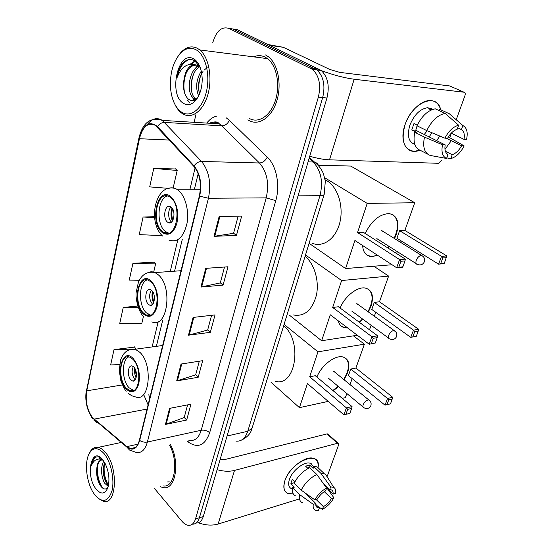 <?xml version="1.0" encoding="UTF-8"?>
<svg xmlns="http://www.w3.org/2000/svg" width="553" height="553" viewBox="0 0 553 553"><rect width="100%" height="100%" fill="white"/><g stroke="black" fill="none" stroke-linecap="round" stroke-linejoin="round"><path stroke-width="0.83" d="M196.356 523.027C199.571 523.062 201.866 520.912 203.255 516.585L326.947 97.992C329.775 86.095 327.874 76.929 321.258 70.501L237.334 29.682L228.783 28.348M192.527 524.182C195.727 524.223 198.022 522.073 199.405 517.732L322.662 97.584C325.475 85.632 323.581 76.425 316.966 69.968L233.124 29.039L316.966 69.968C323.581 76.425 325.475 85.632 322.662 97.584L199.405 517.732C198.022 522.073 195.727 524.223 192.527 524.182M160.273 486.723L163.536 487.663C175.515 489.965 180.237 462.446 170.504 444.771C180.237 462.446 175.515 489.965 163.536 487.663L160.273 486.723M248.546 120.271C258.341 126.229 271.302 118.059 276.618 101.469C282.058 84.975 278.145 64.079 268.309 56.683L265.558 54.947L268.309 56.683C278.145 64.079 282.058 84.975 276.618 101.469C271.302 118.059 258.341 126.229 248.546 120.271L247.875 119.849L248.546 120.271M92.406 417.48C87.125 409.973 85.238 401.084 86.738 390.826L139.439 138.713C142.729 126.443 148.031 121.992 155.352 125.372L193.882 166.398C199.875 173.995 201.707 183.824 199.377 195.9L139.418 440.153C137.676 446.416 134.725 449.216 130.57 448.559L126.872 446.617L92.406 417.48M92.323 417.874L126.817 447.073C132.699 451.241 136.992 449.036 139.681 440.458L199.709 196.135C202.094 183.755 200.221 173.677 194.068 165.893L157.481 126.575C149.331 120.388 143.227 124.37 139.162 138.52L86.51 390.563C84.975 401.077 86.911 410.181 92.323 417.874M175.654 168.976L153.755 168.382L149.697 186.893L168.817 188.373M134.628 347.09L114.008 349.62L110.648 364.939L119.566 364.614M154.183 262.184L132.934 263.304L129.25 280.101L139.252 280.274M154.301 488.278L181.909 521.223C184.101 523.802 186.354 525.177 188.67 525.35C191.863 525.391 194.151 523.242 195.527 518.887L318.341 97.169C321.148 85.162 319.247 75.913 312.632 69.436L228.88 28.397C221.566 26.274 216.188 31.072 212.739 42.775M195.921 114.623L194.11 122.358M219.112 216.61L241.682 216.064L236.47 235.391L214.018 236.338L219.112 216.61M181.045 364.047L202.681 360.68L198.209 377.264L176.684 380.92L181.045 364.047M169.598 408.363L190.937 404.243L186.672 420.038L165.451 424.428L169.598 408.363M205.751 268.357L228.009 266.774L223.059 285.113L200.919 287.062L205.751 268.357M193.08 317.436L215.027 314.913L210.327 332.346L188.497 335.194L193.08 317.436M137.718 306.023L123.25 307.461L119.738 323.498L141.858 323.256L143.393 316.634M154.515 216.735L143.096 216.997L139.225 234.624L162.126 235.626M210.327 332.346L207.672 329.961M211.599 315.307L207.645 330.051L188.497 335.194M223.059 285.113L220.294 282.839M224.532 267.023L220.274 282.922L200.919 287.062M186.672 420.038L184.225 417.474M187.598 404.886L184.197 417.577L165.451 424.428M198.209 377.264L195.665 374.782M199.301 361.206L195.638 374.879L176.684 380.92M236.47 235.391L233.58 233.242M238.163 216.147L233.56 233.311L214.018 236.338M132.934 263.304L155.58 263.926L153.686 272.117M155.58 263.926L154.024 261.984M123.25 307.461L138.181 307.447M134.6 349.054L135.872 349.157M114.008 349.62L130.791 349.157M135.9 349.019L134.483 346.869M143.096 216.997L154.598 217.661M153.755 168.382L177.195 170.483L173.158 187.923M177.195 170.483L175.474 168.803M256.44 55.95L254.726 56.994L256.44 55.95M293.249 493.857C285.175 494.589 282.376 490.248 284.843 480.834C291.023 460.608 321.874 449.057 318.023 467.72C318.659 462.785 317.173 459.674 313.572 458.389C305.643 455.271 288.631 468.419 284.843 480.834C282.811 487.552 283.91 491.804 288.148 493.594L293.249 493.857M198.333 522.758C205.44 525.35 212.034 525.779 218.11 524.044L298.952 499.048M217.115 469.677C223.509 471.467 229.301 471.716 234.513 470.416L337.461 443.292L326.982 433.905L224.269 459.681L220.122 459.515M326.982 433.905L327.68 433.898L338.159 443.271L338.581 444.971L327.279 476.209M338.159 443.271L337.461 443.292M327.68 433.898L328.178 434.347M324.286 491.631L331.441 498.53C329.388 502.027 326.705 504.737 323.401 506.652L316.116 499.483M315.756 504.377L319.378 507.958L317.864 507.785C316.247 507.219 315.563 505.795 315.818 503.52L305.111 492.944M294.811 481.704L294.728 482.119M291.804 488.824C288.701 487.525 287.899 484.421 289.392 479.527C292.164 470.534 304.482 461.015 310.233 463.296L313.143 466.055M295.938 496.027C292.945 494.866 291.853 492.066 292.661 487.642L294.334 487.145L290.885 483.716L291.452 481.566L292.385 479.313L294.901 481.794M323.394 483.605L329.65 489.585L330.653 486.847L320.906 473.333L313.786 466.587L313.157 468.384L309.645 465.045L305.609 466.172L308.069 468.522M311.353 463.815L311.374 464.382M294.182 483.225C297.853 476.078 303.044 470.914 309.742 467.72L316.862 474.509L326.609 488.085L325.606 490.836C322.24 492.751 319.516 495.495 317.422 499.076L314.885 499.871L301.198 490.165L294.182 483.225M313.786 466.587L317.063 466.808L320.36 469.919M292.661 487.642L299.65 494.603L313.288 504.322L315.818 503.52M302.864 502.967C299.878 501.827 298.807 499.041 299.65 494.603M301.198 490.165C304.924 482.976 310.143 477.757 316.862 474.509M320.906 473.333L325.406 474.066L327.763 477.82M319.378 507.958L318.397 510.647L316.89 510.682C313.897 510.26 312.701 508.145 313.288 504.322M314.885 499.871C317.781 494.61 321.687 490.677 326.609 488.085M330.653 486.847L333.791 487.407C335.484 488.493 336.051 490.483 335.498 493.38L333.065 494.147L326.325 487.698M329.65 489.585L330.964 489.744C332.664 490.317 333.362 491.783 333.065 494.147M331.441 498.53L333.881 497.755L327.59 488.907M333.881 497.755C331.053 502.864 327.238 506.728 322.427 509.327L323.401 506.652M317.802 506.403L322.427 509.327M290.885 483.716L294.445 482.679M308.512 468.294L309.645 465.045M104.144 453.695C97.791 446.789 92.655 447.059 88.736 454.49C84.574 463.241 86.42 480.986 92.593 491.548L94.791 494.907C102.464 503.41 108.208 501.986 112.031 490.629C114.741 479.541 110.939 461.914 104.144 453.695M98.337 498.55L103.84 501.426C116.897 504.758 118.314 466.919 105.436 452.478C103.065 449.603 100.667 447.902 98.227 447.37C94.445 446.727 91.473 448.718 89.309 453.342L89.254 453.453M108.222 486.357L104.821 483.384C101.289 478.027 100.238 466.407 103.84 461.243M108.485 485.251L106.48 482.976C102.989 476.589 102.367 469.767 104.614 462.515M103.135 460.241L102.416 460.034C99.215 459.806 97.349 462.557 96.823 468.294C97.577 463.78 99.167 461.008 101.6 459.972M96.111 489.094C100.895 494.61 104.752 494.285 107.676 488.126C109.971 480.446 109.114 472.221 105.111 463.435L102.768 459.764C91.508 445.117 84.934 475.518 96.111 489.094M96.823 468.294C96.187 474.73 97.3 480.391 100.155 485.278C103.065 489.46 105.678 490.124 107.98 487.255M101.607 458.478C99.326 456.743 97.19 456.384 95.192 457.386C93.139 458.845 91.833 461.658 91.28 465.826C93.879 459.647 97.77 457.704 102.948 459.999M163.28 485.935C174.748 488.175 178.992 461.444 169.439 445.006M91.28 465.826C92.282 461.112 94.051 458.133 96.588 456.902M102.803 488.216C98.282 481.635 96.692 473.527 98.033 463.891M99.803 458.955L100.563 457.76M108.436 485.216C104.607 478.559 103.321 471.011 104.593 462.571M99.181 483.536L96.616 470.368M99.098 458.921L100.079 457.504M105.526 481.248L103.231 469.435M126.347 388.227L130.162 390.791C139.729 394.496 142.245 368.084 133.01 359.395L129.637 357.12C119.911 353.208 117.291 379.206 126.347 388.227M128.745 356.906C121.473 359.623 121.722 380.423 129.056 387.764L133.681 390.487M275.435 381.411C295.648 386.865 302.85 341.436 283.689 325.655M130.895 379.87L132.533 380.969C136.812 382.635 137.953 370.973 133.867 367.081L132.312 366.038C127.999 364.33 126.837 375.909 130.895 379.87M133.328 366.591C131.372 370.835 131.821 375.058 134.669 379.254L135.271 379.8M136.107 377.955C134.711 374.81 134.227 371.526 134.656 368.098M136.363 376.759L135.243 369.155M316.897 377.049C321.341 365.402 335.083 354.853 342.846 356.934C348.687 358.814 350.277 364.061 347.602 372.687L344.077 379.752M353.436 335.851L364.392 344.18L355.897 368.056L392.713 397.282L390.556 403.814L385.006 405.155L348.425 375.57L350.733 369.031L387.549 398.464L392.713 397.282M352.15 378.584L350.008 384.598M346.835 393.515L345.362 397.655L342.231 398.34M355.897 368.056L350.733 369.031M338.471 386.568L333.231 390.777M364.392 344.18L317.961 351.832L309.687 376.773L315.3 375.715L352.047 406.579L346.406 407.872L309.687 376.773M345.901 414.321L347.692 409.351L346.406 407.872L343.911 414.833L349.855 413.388L343.911 414.833L307.427 383.568L299.436 407.651L328.219 401.388M284.083 324.39L317.961 351.832M299.436 407.651L270.998 382.241M390.556 403.814L385.006 405.155L387.549 398.464L388.759 399.881L386.934 404.665M392.381 399.045L388.759 399.881M347.692 409.351L351.646 408.439L352.047 406.579M349.855 413.388L351.646 408.439M345.722 358.199C350.001 362.941 349.33 370.026 343.71 379.455M338.111 386.27L332.871 390.473M335.132 372.439L334.074 371.533L333.141 371.533M143.676 313.212L146.476 315.072C157.308 320.443 161.504 290.449 150.914 281.878L148.626 280.35C137.579 274.723 133.321 304.288 143.676 313.212M147.222 279.915C138.623 282.251 138.146 305.747 146.455 312.915L150.561 315.127M293.339 314.954C304.516 316.876 312.21 310.254 316.434 295.095C319.44 280.91 314.339 263.698 305.083 256.316M148.453 304.337L149.635 305.118C154.481 307.53 156.361 294.286 151.681 290.443L150.596 289.724C145.709 287.263 143.815 300.424 148.453 304.337M151.377 290.187C148.764 294.804 149.082 299.394 152.331 303.95L152.711 304.274M153.582 302.913C151.944 299.18 151.577 295.33 152.49 291.362M153.983 301.869C152.697 298.779 152.393 295.592 153.077 292.316M340.102 308.035C344.671 296.505 357.203 286.551 365.104 288.009C372.141 289.876 374.118 295.938 371.022 306.182L368.374 311.933M373.849 266.235L388.621 276.099L379.482 301.779L418.711 329.318L416.43 336.21L410.761 337.365L371.782 309.445L374.263 302.408L413.506 330.141L418.711 329.318M375.743 312.286L374.34 316.24M371.118 325.282L369.508 329.802M379.482 301.779L374.263 302.408M362.948 319.281L359.588 322.454M347.685 327.964L344.982 327.832C341.443 327.113 339.21 324.784 338.277 320.851M388.621 276.099L341.623 280.53L332.685 307.454L338.388 306.763L377.623 335.809L371.92 336.715L332.685 307.454M371.305 343.676L373.24 338.298L371.92 336.715L369.217 344.249L375.307 343.012L369.217 344.249L330.259 314.781L321.639 340.745L357.321 335.249M305.505 254.954L341.623 280.53M321.639 340.745L289.71 315.404M416.43 336.21L410.761 337.365L413.506 330.141L414.743 331.655L412.78 336.812M418.393 331.074L414.743 331.655M373.24 338.298L377.243 337.655L377.623 335.809M375.307 343.012L377.243 337.655M368.498 289.247C373.441 294.037 373.268 301.509 367.98 311.65M362.561 318.998L359.201 322.171M358.344 304.696L356.45 303.749M347.305 327.673L344.602 327.542L341.332 326.187M162.527 231.596L164.061 232.613C176.151 240.12 182.642 205.709 170.428 197.421L169.46 196.778C157.093 188.974 150.616 222.935 162.527 231.596M167.559 196.018C157.425 197.78 155.884 224.656 165.382 231.493L168.727 233.152M312.265 243.285C323.242 247.751 335.954 238.654 339.853 222.513C343.883 206.435 337.842 187.191 326.954 180.769L325.123 179.787M167.559 222.147L168.167 222.548C173.58 225.914 176.476 210.721 171.077 206.995L170.58 206.663C165.112 203.241 162.216 218.345 167.559 222.147M171.119 207.029C167.642 209.691 167.925 219.472 171.541 222.036M169.481 222.907L169.225 222.52M172.453 221.076C170.69 216.755 170.552 212.393 172.052 207.99M172.999 220.129C171.52 216.423 171.402 212.684 172.647 208.916M365.18 233.484C371.505 220.799 379.448 214.17 389.015 213.582C397.407 215.366 399.819 222.361 396.245 234.569L394.552 238.585M318.397 165.216L350.726 166.059L414.729 202.744L404.872 230.435L446.783 255.935L444.363 263.221L443.81 263.698L438.57 264.147L396.923 238.253L399.605 230.67L441.543 256.336L446.783 255.935M401.153 240.887L400.628 242.373M397.324 251.65L396.639 253.564M404.872 230.435L399.605 230.67M389.367 246.597L388.061 248.09M377.879 255.486L371.111 256.599C365.892 255.825 363.065 252.133 362.63 245.525M414.729 202.744L367.213 203.4L357.542 232.55L363.314 232.295L405.349 259.122L399.584 259.564L357.542 232.55M398.844 267.099L400.939 261.258L399.584 259.564L396.646 267.742L402.881 266.753L402.411 267.251L396.646 267.742L354.908 240.479L345.597 268.551L392.056 264.742M324.708 177.734L367.213 203.4M345.597 268.551L309.286 243.444M444.363 263.221L438.57 264.147L441.543 256.336L442.815 257.954L440.693 263.532M446.492 257.663L442.815 257.954M400.939 261.258L404.99 260.94L405.349 259.122M402.881 266.753L404.99 260.94M392.913 214.702C398.582 219.465 398.99 227.338 394.137 238.329M388.959 246.334L387.653 247.827M377.471 255.216L372.75 256.364L370.704 256.329L366.936 255.071M383.347 231.596L381.591 230.649M419.748 150.188C407.367 155.669 398.824 142.218 404.962 124.992C411.93 102.27 437.209 92.012 440.644 109.715C438.895 103.529 435.142 100.48 429.398 100.556C420.515 100.764 409.137 112.1 404.962 124.992C400.807 141.091 403.918 149.87 414.294 151.328L419.748 150.188M309.735 156.243C317.291 158.414 323.885 159.61 329.512 159.831L438.46 163.301L441.515 160.405M316.855 68.786L320.975 70.466M321.431 70.639C333.3 75.014 344.208 77.883 354.162 79.238L464.098 92.233L449.713 85.957L339.673 72.36L329.802 69.471L283.281 47.288L269.947 45.408M464.098 92.233C465.239 92.565 465.522 93.699 464.949 95.628L456.225 119.738M451.345 133.238L449.762 137.621M268.212 44.572L283.281 47.288M446.264 138.257L461.624 145.785C458.976 150.457 455.838 153.43 452.223 154.702L445.386 151.259M417.273 125.172L413.962 123.547L411.764 129.996L416.547 132.381L414.764 132.264L424.476 137.123C422.485 147.063 424.393 153.167 430.199 155.434L446.548 158.469L447.985 154.522C445.345 152.981 444.412 149.773 445.193 144.9L415.773 130.266L417.066 125.814M427.186 130.764L424.248 134.483M414.798 144.326C408.577 142.107 406.918 135.782 409.814 125.351C414.038 114.844 419.955 108.962 427.566 107.697L432.557 109.211M432.964 109.307L429.439 109.155L431.216 109.985M431.375 108.457L431.658 109.072M427.559 154.08L420.646 150.513C414.819 148.225 412.856 142.142 414.764 132.264M416.99 125.78C421.849 115.964 427.932 110.303 435.232 108.796L445.13 113.406L458.644 125.213L457.165 129.278C453.481 130.508 450.28 133.522 447.564 138.333L444.895 138.174L426.757 130.584L416.99 125.78M457.697 127.826L461.416 129.589L462.896 125.545L449.389 113.794L439.497 109.197L439.02 110.559M439.497 109.197L440.776 109.791M426.757 130.584C431.699 120.685 437.824 114.955 445.13 113.406M449.389 113.794L453.75 117.582M424.476 137.123L442.524 144.755L445.193 144.9M446.548 158.469C442.476 156.575 441.135 152.006 442.524 144.755M444.895 138.174C448.697 130.971 453.287 126.651 458.644 125.213M462.896 125.545C466.85 127.708 468.073 132.361 466.552 139.508L464.002 139.349L451.248 133.197M461.416 129.589C463.995 131.268 464.859 134.517 464.002 139.349M431.962 132.761L429.114 136.902M439.815 136.045L436.683 140.669M461.624 145.785L464.174 145.923L448.372 136.937M451.283 140.718L444.978 149.386M464.174 145.923C460.497 152.828 456.045 157.066 450.826 158.621L452.223 154.702M446.755 157.888L450.785 158.628M411.764 129.996L415.773 130.266M195.81 49.639C190.412 47.005 185.214 48.277 180.23 53.441C172.902 62.275 169.688 73.998 170.58 88.611C171.803 100.017 175.481 107.883 181.619 112.204C190.605 118.107 202.377 108.934 206.387 91.777C210.534 74.703 205.405 54.547 195.81 49.639M174.976 104.552C176.836 108.388 179.117 111.284 181.826 113.241L182.497 113.697C191.476 119.566 203.2 111.264 207.873 94.618C212.663 78.056 208.875 57.215 199.833 49.957L197.373 48.298C191.711 45.553 186.271 46.887 181.052 52.3L178.453 55.563M249.064 118.294C258.279 123.865 270.417 116.13 275.373 100.57C280.44 85.093 276.749 65.544 267.528 58.639L265.011 57.056C261.306 55.259 257.518 55.196 253.661 56.855M200.124 67.252L194.739 60.782C190.633 58.507 186.644 59.295 182.76 63.139C179.815 66.844 177.907 71.69 177.043 77.662C181.031 67.459 186.907 63.111 194.663 64.604L197.566 65.413L200.165 67.369M195.721 99.243L193.363 98.081C186.14 92.869 188.829 69.775 198.727 66.125M196.197 98.883L195.244 98.234C188.338 93.27 190.405 71.565 199.612 66.837M198.651 95.876C195.313 87.844 196.191 79.584 201.292 71.102M199.578 93.816C197.601 87.25 198.327 80.468 201.755 73.473M202.045 72.961L202.986 71.524M204.064 70.176L207.161 67.632M208.163 67.148L208.813 66.913M194.663 64.604C188.732 65.316 185.117 70.715 183.817 80.793C186.479 68.662 191.677 63.602 199.419 65.6M183.61 103.411C187.992 105.886 192.216 104.648 196.287 99.706C200.131 94.439 202.108 87.637 202.218 79.3C201.859 69.125 199.025 62.323 193.709 58.895C177.9 49.424 168.015 95.109 183.61 103.411M183.817 80.793C182.877 89.42 184.426 95.558 188.469 99.208C191.732 101.476 194.939 100.715 198.092 96.92L196.287 99.706M177.043 77.662C179.082 68.206 183.071 62.185 188.995 59.593M193.882 59.199L194.428 59.323M189.783 102.706L187.453 100.086M184.84 93.775C183.264 87.284 183.686 80.406 186.098 73.134M191.442 64.017L196.094 60.706M195.174 101.019L193.557 98.095M191.926 92.517C190.882 86.78 191.373 80.766 193.398 74.489M197.269 66.906L198.174 65.752M198.389 65.503L199.032 64.812M199.218 92.6C198.333 87.277 198.797 81.699 200.594 75.865M193.965 59.365L195.091 59.814M190.343 64.072L195.741 60.367M194.684 101.524L192.14 96.782M195.009 68.828L198.665 64.141M203.255 516.585L195.527 518.887M318.97 69.049L310.344 67.971M326.947 97.992L318.341 97.169M235.972 441.135C241.405 441.619 245.332 438.329 247.751 431.278L227.062 436.027M252.244 427.587L251.995 428.388L247.751 431.278L319.966 195.727C323.346 181.902 321.093 170.67 313.198 162.015L308.076 161.863M309.397 157.377L314.588 162.181L313.198 162.015L309.141 158.255M324.314 193.972L324.169 194.469C323.664 195.278 322.261 195.7 319.966 195.727L298.032 195.845M241.357 440.167C247.315 437.305 250.862 433.379 251.995 428.388L324.169 194.469L325.33 181.197L323.436 173.69C321.549 169.142 318.597 165.306 314.588 162.181C316.599 162.672 317.947 163.875 318.625 165.796M86.738 390.826L122.365 384.929M144.119 395.582L148.08 404.858M206.711 123.139C209.705 119.261 213.099 116.904 216.894 116.068M157.481 126.575C159.388 123.81 161.78 122.427 164.663 122.413L221.843 125.863L219.306 123.844C216.009 121.888 212.677 121.701 209.304 123.298M96.699 422.506L94.003 419.582M210.852 123.395L211.377 122.738M199.709 196.135L208.426 198.257L147.388 442.034C144.644 442.504 142.08 441.978 139.681 440.458M194.068 165.893C196.108 163.031 198.589 161.552 201.527 161.441C209.089 170.898 211.391 183.167 208.426 198.257L266.214 197.856C269.38 183.568 267.12 171.948 259.44 162.983L221.843 125.863C225.182 125.697 227.691 123.837 229.364 120.278L267.272 157.1C276.438 165.624 280.35 185.414 275.788 200.656L209.67 432.729C205.142 445.213 198.23 448.469 188.932 442.49L187.025 441.038M189.658 440.444C195.022 441.094 198.88 437.693 201.223 430.255L147.388 442.034C145.19 449.783 141.506 453.266 136.335 452.485L129.52 450.038L126.817 447.073M147.464 124.39C152.006 118.487 156.955 117.153 162.306 120.388L201.527 161.441L259.44 162.983C262.827 162.713 265.44 160.75 267.272 157.1M139.162 138.52L139.003 137.732C142.909 122.517 150.679 116.731 162.306 120.388L219.354 123.851C217.543 121.439 214.529 121.273 210.327 123.36M138.948 138.001L86.51 390.563M226.17 117.789L229.364 120.278M228.88 28.397L233.124 29.039M209.67 432.729C207.271 430.635 204.458 429.805 201.223 430.255L266.214 197.856L275.788 200.656M188.932 442.49L188.877 440.623M139.439 138.713L169.391 140.054M195.091 167.863L189.969 189.209M177.845 239.753L170.227 271.495M158.193 321.666L152.13 346.931M94.051 419.139L147.043 409.068M126.872 446.617L137.939 444.19M193.799 317.353L189.223 335.049M181.75 363.936L177.402 380.747M170.296 408.225L166.163 424.227M206.483 268.309L201.658 286.959M219.852 216.589L214.764 236.269M234.513 470.416L218.11 524.044M167.151 481.96L169.294 481.843M133.197 358.579C121.66 345.929 114.692 377.429 126.167 389.008C131.787 394.019 136.003 392.25 138.81 383.699C140.4 373.745 138.533 365.374 133.197 358.579M129.81 349.558L135.236 349.24L139.923 352.365C153.195 364.579 149.593 402.211 135.934 397.04L131.808 395.796L127.985 393.142M334.005 371.519L368.816 399.978C370.883 401.457 371.554 403.379 370.842 405.729C369.307 408.508 367.04 409.206 364.054 407.81C362.927 407.471 362.65 406.414 363.224 404.644C364.289 402.231 365.844 400.683 367.89 400.006L368.816 399.978L369.805 400.773M151.121 280.993C138.775 269.18 131.22 303.348 143.483 314.063C149.497 318.618 154.024 316.198 157.066 306.797C158.808 296.069 156.824 287.463 151.121 280.993M148.259 272.498C150.43 271.551 152.669 271.578 154.978 272.588L158.103 274.654C173.317 286.689 167.296 329.401 151.847 321.867M357.031 303.749L394.158 330.542C396.501 332.007 397.303 334.019 396.57 336.577C395.077 339.369 392.81 340.157 389.754 338.961C388.386 338.623 388.04 337.392 388.704 335.277C389.844 332.692 391.455 331.116 393.522 330.556L395.347 331.392M170.649 196.46C157.391 185.69 149.172 222.887 162.312 232.53C168.769 236.532 173.656 233.338 176.967 222.97C178.882 211.357 176.773 202.522 170.649 196.46M168.617 188.449C171.306 187.419 173.995 187.667 176.697 189.195L177.907 189.99C185.186 195.271 189.396 210.804 186.942 223.682C183.416 237.507 177.409 242.954 168.921 240.037M381.84 230.656L421.545 255.417C424.206 256.848 425.153 258.963 424.386 261.783C422.948 264.59 420.674 265.502 417.563 264.514C415.932 264.196 415.503 262.772 416.278 260.242C417.501 257.456 419.153 255.845 421.255 255.424L422.941 256.288M354.162 79.238L329.512 159.831M269.746 45.305L282.901 47.171M321.258 70.501L312.632 69.436M93.962 420.225L94.342 420.605M92.441 418.469C86.738 409.904 84.72 400.337 86.399 389.775M130.57 448.559L135.25 447.522M149.704 398.236L148.798 394.752M198.188 173.677L194.421 189.216M182.262 239.449L174.575 271.184M162.603 320.636L156.368 346.358M317.864 507.785L315.984 505.926M313.765 466.642L310.233 463.296M324.182 473.527L317.063 466.808M333.791 487.407L325.406 474.066M120.623 442.573L98.227 447.37M162.651 345.494L135.236 349.24C128.248 348.577 123.388 352.116 120.644 359.865L119.241 370.441L120.872 380.837C123.091 386.402 124.867 389.872 126.195 391.254M132.872 390.328L130.162 390.791M134.441 380.658L132.533 380.969M328.572 378.349L363.072 406.994M181.011 270.721L154.978 272.588C147.61 271.101 142.121 274.177 138.513 281.816L136.128 292.509C135.526 295.848 137.04 309.417 143.566 316.834M149.255 314.768L146.476 315.072M152.013 304.883L149.635 305.118M351.777 311.083L388.572 338.09M344.602 327.542L344.982 327.832M200.38 189.223L176.697 189.195C156.776 180.147 146.172 220.35 162.513 236.013M166.916 232.509L164.061 232.613M325.523 179.981L325.157 179.981M171.05 222.472L168.167 222.548M376.821 238.62L416.181 263.636M370.704 256.329L371.111 256.599M430.462 109.052L427.566 107.697M180.23 53.441L181.052 52.3M199.702 66.215L198.7 66.104M195.244 98.234L193.363 98.081M267.528 58.639L199.833 49.957"/></g></svg>
